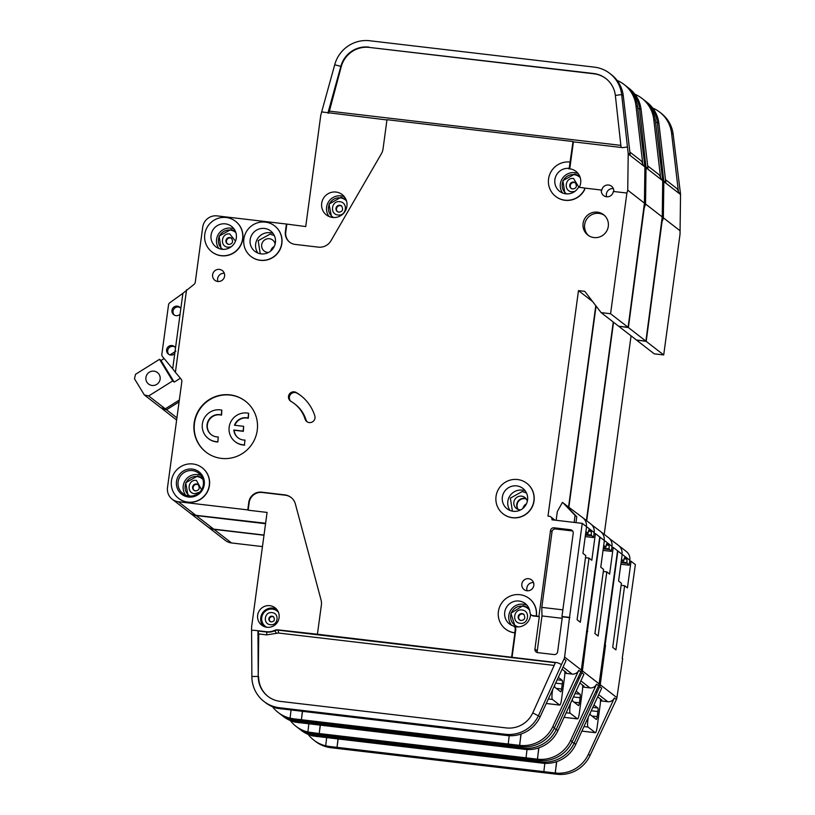 <?xml version="1.0" encoding="UTF-8"?>
<svg xmlns="http://www.w3.org/2000/svg" width="815" height="815" viewBox="0 0 815 815"><rect width="100%" height="100%" fill="white"/><g stroke="black" fill="none" stroke-linecap="round" stroke-linejoin="round"><path stroke-width="1.22" d="M582.654 687.045L589.938 687.901A6.439 6.316 127.8 0 0 596.57 684.152L570.632 740.397A32.213 31.581 -52.2 0 1 537.513 759.183L538.715 747.885M579.883 683.001L584.019 686.21L582.644 686.057M320.326 725.33L319.215 733.541L537.391 759.173L538.919 747.813M586.576 631.105L587.34 631.197L600.044 537.187L604.373 540.539L600.767 567.22L603.589 569.41L594.909 633.561L598.129 636.067L606.808 571.906L609.62 574.086L613.226 547.405L617.556 550.767L599.117 683.856L582.419 670.898A6.439 6.316 127.8 0 1 581.869 672.752L583.886 674.311L557.959 730.566A32.213 31.581 127.8 0 1 524.829 749.352L295.213 722.161A32.213 31.581 127.8 0 1 283.365 716.497L281.756 715.244A32.213 31.581 127.8 0 1 280.808 714.48M320.183 725.309L319.215 733.541L307.887 732.002A32.213 31.581 -52.2 0 1 296.039 726.328L297.648 727.581A32.213 31.581 127.8 0 0 313.103 733.887L539.123 760.436A32.213 31.581 127.8 0 0 572.242 741.65L598.577 685.71A6.439 6.316 127.8 0 0 599.117 683.856M527.02 749.525L526.032 757.838M578.059 677.774L579.302 678.335L556.35 729.313A32.213 31.581 127.8 0 1 523.22 748.099L297.21 721.55A32.213 31.581 127.8 0 1 281.756 715.244M264.019 535.048L213.713 529.139L196.201 515.559L265.547 523.709M290.354 720.572A32.213 31.581 -52.2 0 0 296.039 726.328M307.887 731.992L308.834 723.975M557.959 730.566L554.19 728.345M196.201 515.559A12.887 12.633 127.8 0 1 189.875 512.92M596.071 306.043L568.87 507.175M618.768 326.224L628.396 327.559L645.898 341.139L662.249 216.953L645.541 203.995L646.02 167.768A6.439 6.316 -52.2 0 0 645.979 166.943L645.256 160.81L644.268 160.942M644.38 206.816L628.396 327.559M213.713 529.139A12.887 12.633 127.8 0 1 207.53 526.622L190.027 513.032M618.931 326.438L636.444 340.028L645.898 341.139M613.247 322.037L586.413 520.54M582.419 670.898L587.34 631.197M579.302 678.335L581.869 672.752M587.737 631.513L586.535 631.37M606.808 571.906L603.304 571.488M613.226 547.405L611.892 547.252M637.788 108.609L639.49 108.375L645.256 160.81M626.654 86.543A32.213 31.581 127.8 0 1 627.632 87.266A32.213 31.581 127.8 0 1 639.49 108.375L641.099 109.628A32.213 31.581 127.8 0 0 629.241 88.509L627.632 87.266M645.979 166.943L647.986 168.501L641.099 109.628M647.681 165.883L658.296 174.115A6.439 6.316 127.8 0 1 660.67 178.342L653.773 119.459A32.213 31.581 -52.2 0 0 641.914 98.35L643.524 99.593A32.213 31.581 127.8 0 1 655.382 120.712L662.677 179.901A6.439 6.316 127.8 0 1 662.717 180.726L646.02 167.768M641.914 98.35A32.213 31.581 -52.2 0 0 634.926 94.265M644.706 206.857L645.541 203.995M662.249 216.953L662.717 180.726M594.237 530.29L594.196 533.448M179.086 401.897L166.515 409.762L162.144 408.763L161.676 407.999M162.144 408.763L176.631 420M591.761 524.84L600.543 531.502A9.668 9.474 127.8 0 1 604.159 540.314L604.149 540.365M603.711 545.459L605.902 547.16L605.993 546.519A3.219 0.55 -83.3 0 1 606.869 543.707A3.219 0.55 -83.3 0 1 606.9 543.717L608.958 545.317A3.219 0.55 -83.3 0 1 609.009 548.862L611.342 551.368L612.014 546.396A9.668 9.474 -52.2 0 0 608.398 537.594M572.425 699.178A3.219 0.55 96.7 0 0 572.65 701.073L578.487 705.596A3.219 0.55 96.7 0 0 578.538 705.627A3.219 0.55 96.7 0 0 579.414 702.815L580.107 697.732L573.454 696.947M166.515 409.762L176.926 417.84M582.572 685.099A6.439 1.1 -83.3 0 1 582.338 691.049L579.333 713.278A6.439 1.1 -83.3 0 1 577.58 718.901A6.439 1.1 -83.3 0 1 577.468 718.85L570.225 713.237A6.439 1.1 -83.3 0 1 570.082 706.096L570.429 703.508M608.958 545.317L606.268 545.001M575.003 693.575L580.025 694.166L576.134 691.14M580.025 694.166A3.219 0.55 -83.3 0 1 580.107 697.732M605.902 547.16L603.518 546.875M608.927 549.504L603.253 548.831M611.342 551.368L603.039 550.4M345.794 199.043L340.976 197.301L329.036 204.107L331.623 217.31M528.782 607.939L523.149 605.616L510.883 613.196L515.192 626.715M579.536 175.836L574.718 174.104L562.9 180.655L564.948 193.705M274.339 235.576L270.02 234.139L258.192 240.69L260.24 253.74M235.24 230.981L230.92 229.545L219.092 236.106L221.15 249.156M526.51 492.994L522.191 491.557L510.363 498.118L512.411 511.168M202.232 477.641L197.597 476.021L185.698 482.724L188.082 495.877M266.8 627.265A9.668 9.474 127.8 0 1 265.272 626.297L265.782 626.684A9.668 9.474 -52.2 0 0 266.546 627.224M180.849 308.508L180.074 314.223A4.829 4.737 127.8 0 1 172.291 309.13A4.829 4.737 127.8 0 1 180.849 308.508L182.906 293.308L169.856 302.711A3.219 3.158 -52.2 0 0 168.522 304.922L161.859 354.23A3.219 3.158 -52.2 0 0 162.552 356.685L172.699 368.808L174.746 353.608A4.829 4.737 127.8 0 1 166.963 348.514A4.829 4.737 127.8 0 1 175.52 347.893L174.746 353.608M180.156 307.571A4.829 4.737 -52.2 0 0 174.298 315.13M174.838 346.956A4.829 4.737 -52.2 0 0 168.98 354.515M261.065 253.873A12.887 12.633 -52.2 0 0 270.682 230.981A12.887 12.633 -52.2 0 0 251.071 236.381A12.887 12.633 -52.2 0 0 261.065 253.873M221.975 249.278A12.887 12.633 -52.2 0 0 231.592 226.387A12.887 12.633 -52.2 0 0 211.982 231.786A12.887 12.633 -52.2 0 0 221.975 249.278M218.226 436.932L217.88 441.964L218.226 436.932A11.278 11.053 127.8 0 1 207.886 421.559A11.278 11.053 127.8 0 1 221.201 414.927L221.507 415.161A11.278 11.053 -52.2 0 0 211.38 434.772M217.574 441.73A16.106 15.791 127.8 0 1 203.495 419.766A16.106 15.791 127.8 0 1 221.853 410.128L221.507 415.161M217.88 441.964A16.106 15.791 127.8 0 1 208.569 438.704L208.263 438.47M244.378 444.878L245.03 440.08L244.378 444.878A16.106 15.791 127.8 0 1 230.299 422.914A16.106 15.791 127.8 0 1 248.646 413.276L248.3 418.309A11.278 11.053 -52.2 0 0 234.852 425.287M244.683 445.112A16.106 15.791 127.8 0 1 235.362 441.852L235.066 441.618M245.03 440.08A11.278 11.053 127.8 0 1 233.834 430.004L234.139 430.238A11.278 11.053 -52.2 0 0 238.174 437.92M188.479 497.018A14.171 13.896 -52.2 0 0 204.239 484.67A14.171 13.896 -52.2 0 0 192.258 469.073A14.171 13.896 -52.2 0 0 176.498 481.41A14.171 13.896 -52.2 0 0 188.479 497.018M188.999 496.019A12.887 12.633 -52.2 0 0 198.616 473.138A12.887 12.633 -52.2 0 0 179.005 478.537A12.887 12.633 -52.2 0 0 188.999 496.019M513.236 511.29A12.887 12.633 -52.2 0 0 522.853 488.409A12.887 12.633 -52.2 0 0 503.252 493.809A12.887 12.633 -52.2 0 0 513.236 511.29M333.457 217.534A10.636 10.422 127.8 0 1 332.917 217.136L332.408 216.749A10.636 10.422 127.8 0 1 340.344 197.862A10.636 10.422 127.8 0 1 346.507 200.898M333.59 217.534A10.636 10.422 127.8 0 1 332.408 216.749M518.472 626.929A10.636 10.422 127.8 0 1 511.443 612.717A10.636 10.422 127.8 0 1 529.679 610.415M517.78 626.949A10.636 10.422 127.8 0 1 515.09 625.451L514.581 625.064M270.733 251A6.928 6.785 127.8 0 1 274.288 246.415M566.16 193.542L566.619 193.899A10.636 10.422 127.8 0 1 574.086 174.665A10.636 10.422 127.8 0 1 580.249 177.69M268.563 252.446A6.928 6.785 127.8 0 1 262.175 243.002A6.928 6.785 127.8 0 1 275.154 243.96M518.208 509.467A6.928 6.785 127.8 0 1 526.307 499.024M222.841 249.349A10.636 10.422 127.8 0 1 230.288 230.105A10.636 10.422 127.8 0 1 235.861 232.581M526.174 498.841A6.928 6.785 -52.2 0 0 517.994 509.385M520.734 509.864A6.928 6.785 127.8 0 1 514.346 500.43A6.928 6.785 127.8 0 1 527.325 501.378M273.718 616.965A2.903 2.842 -52.2 0 0 270.183 621.519M341.821 206.164A3.515 3.443 -52.2 0 0 337.532 211.696M189.854 496.091A10.636 10.422 127.8 0 1 189.538 495.856L189.029 495.459A10.636 10.422 127.8 0 1 196.965 476.581A10.636 10.422 127.8 0 1 202.904 479.393M189.946 496.091A10.636 10.422 127.8 0 1 189.029 495.459M152.059 385.454A7.243 7.101 -52.2 0 0 157.468 372.577A7.243 7.101 -52.2 0 0 146.435 375.613A7.243 7.101 -52.2 0 0 152.059 385.454M523.994 614.479A3.515 3.443 -52.2 0 0 519.705 620.001M575.563 182.968A3.515 3.443 -52.2 0 0 571.284 188.489M231.766 238.408A3.515 3.443 -52.2 0 0 227.487 243.94M198.442 484.884A3.515 3.443 -52.2 0 0 194.153 490.406M265.272 626.297A9.668 9.474 127.8 0 1 272.485 609.131A9.668 9.474 127.8 0 1 278.435 612.269M514.041 626.378L514.601 626.806A3.219 3.158 127.8 0 1 515.773 629.72L515.223 629.292A3.219 3.158 127.8 0 0 513.124 625.889A12.887 12.633 127.8 0 1 519.043 601.032A12.887 12.633 127.8 0 1 530.025 612.646A3.219 3.158 127.8 0 0 532.776 615.549L533.326 615.977A3.219 3.158 127.8 0 1 531.777 615.345L531.227 614.918M530.606 614.266A12.887 12.633 127.8 0 1 514.153 626.46M606.075 78.698A25.774 25.265 -52.2 0 0 593.911 73.798L593.514 73.493A25.774 25.265 127.8 0 1 605.871 78.535A25.774 25.265 127.8 0 1 615.356 95.426L621.672 94.56L627.448 146.985L622.701 147.637L573.414 141.851L569.93 167.635A1.284 1.263 127.8 0 1 568.605 168.766A12.887 12.633 127.8 0 1 579.271 187.348M570.062 162.063L569.369 167.207A1.284 1.263 127.8 0 1 568.055 168.338A12.887 12.633 -52.2 0 0 559.589 191.301A12.887 12.633 -52.2 0 0 578.538 187.256L583.459 187.837A1.284 1.263 127.8 0 1 584.406 189.681A19.326 18.949 127.8 0 1 555.647 196.395A19.326 18.949 127.8 0 1 570.062 162.063L573.006 141.535L386.993 119.693L383.04 148.9A12.887 12.633 127.8 0 1 381.4 153.689L331.002 240.71A12.887 12.633 127.8 0 1 318.319 247.139L295.183 244.418A11.593 11.369 127.8 0 1 285.372 231.654L286.411 224.033L305.727 226.57L320.753 115.404A3.219 3.158 127.8 0 1 320.835 114.996L321.66 111.92L386.962 119.948M336.014 192.055A12.887 12.633 127.8 0 1 346.008 209.537A12.887 12.633 127.8 0 1 326.397 214.936A12.887 12.633 127.8 0 1 336.014 192.055M526.877 483.377A19.326 18.949 127.8 0 1 526.959 483.427A19.326 18.949 127.8 0 1 512.533 517.759A19.326 18.949 127.8 0 1 503.263 513.98A19.326 18.949 127.8 0 1 503.191 513.919M512.38 517.647A19.326 18.949 127.8 0 1 497.395 491.414A19.326 18.949 127.8 0 1 526.806 483.315A19.326 18.949 127.8 0 1 512.38 517.647M219.418 269.398A6.123 6 127.8 0 1 224.166 277.711A6.123 6 127.8 0 1 214.854 280.279A6.123 6 127.8 0 1 219.418 269.398M202.293 467.83A19.326 18.949 127.8 0 1 202.364 467.892A19.326 18.949 127.8 0 1 187.939 502.223A19.326 18.949 127.8 0 1 178.668 498.434A19.326 18.949 127.8 0 1 178.597 498.373M187.786 502.101A19.326 18.949 127.8 0 1 172.8 475.868A19.326 18.949 127.8 0 1 202.212 467.769A19.326 18.949 127.8 0 1 187.786 502.101M230.003 394.868A32.213 31.581 127.8 0 1 245.447 401.184A32.213 31.581 127.8 0 1 254.983 438.582A32.213 31.581 127.8 0 1 221.415 458.397A32.213 31.581 127.8 0 1 205.961 452.091A32.213 31.581 127.8 0 1 196.425 414.682A32.213 31.581 127.8 0 1 230.003 394.868M245.6 401.296A32.213 31.581 -52.2 0 0 230.299 395.102A32.213 31.581 -52.2 0 0 196.772 414.825A32.213 31.581 -52.2 0 0 206.114 452.203M597.415 212.165A12.887 12.633 127.8 0 1 607.399 229.647A12.887 12.633 127.8 0 1 587.798 235.046A12.887 12.633 127.8 0 1 597.415 212.165M604.373 215.343A12.887 12.633 -52.2 0 0 588.624 235.647M235.617 221.354A19.326 18.949 127.8 0 1 235.688 221.415A19.326 18.949 127.8 0 1 221.262 255.747A19.326 18.949 127.8 0 1 211.992 251.957A19.326 18.949 127.8 0 1 211.92 251.906M221.109 255.625A19.326 18.949 127.8 0 1 206.124 229.402A19.326 18.949 127.8 0 1 235.535 221.303A19.326 18.949 127.8 0 1 221.109 255.625M528.64 578.701A6.123 6 127.8 0 1 533.387 587.004A6.123 6 127.8 0 1 524.065 589.571A6.123 6 127.8 0 1 528.64 578.701M290.955 401.367A5.155 5.053 127.8 0 1 294.246 391.842A5.155 5.053 127.8 0 1 296.171 392.473A42.523 41.687 127.8 0 1 300.755 395.56A42.523 41.687 127.8 0 1 314.804 415.874A5.155 5.053 127.8 0 1 306.776 421.559A5.155 5.053 127.8 0 1 305.075 419.093A32.213 31.581 -52.2 0 0 294.429 403.71A32.213 31.581 -52.2 0 0 290.955 401.367M301.204 395.917A42.523 41.687 -52.2 0 0 297.068 393.176A5.155 5.053 -52.2 0 0 290.873 401.326M274.706 225.949A19.326 18.949 127.8 0 1 260.362 260.342A19.326 18.949 127.8 0 1 251.01 256.491M260.209 260.219A19.326 18.949 127.8 0 1 245.223 233.987A19.326 18.949 127.8 0 1 274.635 225.887A19.326 18.949 127.8 0 1 260.209 260.219M592.668 301.611L578.477 290.609L584.783 291.352L601.124 312.624L610.578 313.734L626.898 193.043L613.338 191.454A6.123 6 127.8 0 1 603.599 195.58A6.123 6 127.8 0 1 601.358 190.038L601.765 190.353A6.123 6 127.8 0 1 611.505 186.217A6.123 6 127.8 0 1 613.777 191.505M613.349 188.632A6.123 6 -52.2 0 0 606.686 196.792M529.251 598.516A19.326 18.949 127.8 0 1 529.322 598.577A19.326 18.949 127.8 0 1 536.392 616.069L532.776 615.549M515.223 629.292L514.754 632.786A19.326 18.949 127.8 0 1 499.758 606.564A19.326 18.949 127.8 0 1 536.239 615.957M269.846 605.677A10.952 10.738 127.8 0 1 278.333 620.541A10.952 10.738 127.8 0 1 261.666 625.125A10.952 10.738 127.8 0 1 269.846 605.677M564.846 673.231L572.13 674.087A6.439 6.316 127.8 0 0 578.752 670.327L552.825 726.583A32.213 31.581 -52.2 0 1 519.705 745.368L520.907 734.07M562.065 669.186L566.211 672.395L564.836 672.243M302.518 711.515L301.397 719.727L519.573 745.358L521.111 733.999M536.392 616.069L538.919 616.364L550.512 530.616A3.219 3.158 127.8 0 1 554.098 527.804L570.49 529.73A3.219 3.158 127.8 0 1 573.21 533.275L561.963 616.497L569.522 617.383L582.236 523.362L586.566 526.724L582.959 553.405L585.771 555.586L577.101 619.746L580.321 622.242L588.99 558.092L591.812 560.272L595.419 533.591L599.748 536.953L581.309 670.042L564.601 657.084A6.439 6.316 127.8 0 1 564.062 658.938L566.079 660.496L540.141 716.752A32.213 31.581 127.8 0 1 507.022 735.538L277.406 708.347A32.213 31.581 127.8 0 1 265.558 702.673L263.948 701.43A32.213 31.581 127.8 0 1 251.876 676.511L258.233 676.409L257.947 630.739L254.341 630.311L251.58 630.362L251.876 676.511M302.375 711.495L301.397 719.727L293.685 718.82L290.079 718.178L291.026 710.16M581.309 670.042A6.439 6.316 127.8 0 1 580.769 671.896L554.434 727.836A32.213 31.581 127.8 0 1 521.315 746.622L295.295 720.073A32.213 31.581 127.8 0 1 279.84 713.757L278.231 712.514A32.213 31.581 -52.2 0 0 290.079 718.178M509.202 735.711L508.224 744.024M265.619 523.25L195.906 515.324L178.393 501.745L247.76 509.895L248.789 502.264A11.593 11.369 127.8 0 1 261.686 492.168L284.822 494.888A12.887 12.633 127.8 0 1 295.397 504.047L321.059 600.003A12.887 12.633 127.8 0 1 321.375 605.025L317.422 634.233L557.44 662.687L561.494 664.52L538.532 715.499A32.213 31.581 127.8 0 1 505.412 734.284L279.392 707.736A32.213 31.581 127.8 0 1 263.948 701.43M251.58 630.362L251.591 627.193A3.219 3.158 -52.2 0 1 251.621 626.766L267.076 512.421L248.157 510.2L249.186 502.58A11.593 11.369 -52.2 0 1 262.084 492.474L261.686 492.168M254.341 630.311L266.322 631.727A15.465 15.159 -52.2 0 0 274.523 630.413A6.439 6.316 127.8 0 1 277.946 629.863L317.422 634.233M291.2 497.568A12.887 12.633 -52.2 0 0 285.219 495.194L262.084 492.474M272.546 706.758A32.213 31.581 -52.2 0 0 278.231 712.514M554.149 665.417L278.404 633.021L266.78 634.885L258.742 633.948L258.233 676.409A25.774 25.265 127.8 0 0 267.89 696.336A25.774 25.265 127.8 0 0 280.258 701.379L506.278 727.927A25.774 25.265 127.8 0 0 532.766 712.901L540.141 716.752M557.44 662.687L555.484 662.463L532.766 712.901M258.742 633.948L257.947 630.739M584.141 188.153A1.284 1.263 127.8 0 1 584.559 189.793A19.326 18.949 127.8 0 1 555.789 196.517A19.326 18.949 127.8 0 1 555.718 196.456M182.906 293.308L193.929 284.466A3.219 3.158 127.8 0 0 195.264 282.255L202.721 227.11A12.887 12.633 127.8 0 1 217.045 215.883L286.411 224.033M186.554 289.773L175.398 372.292L172.699 368.808M178.393 501.745A12.887 12.633 127.8 0 1 167.503 487.553L181.827 381.593A3.219 3.158 127.8 0 0 181.124 379.138L175.398 372.292M511.637 657.043L514.897 632.909A19.326 18.949 127.8 0 1 505.626 629.119A19.326 18.949 127.8 0 1 505.555 629.068M582.236 523.362L551.969 519.807A3.219 3.158 -52.2 0 0 549.249 516.262L547.986 516.119L578.477 290.609M601.358 190.038L583.927 187.99M195.906 515.324A12.887 12.633 127.8 0 1 189.722 512.798L172.22 499.218M629.873 152.069L640.488 160.3A6.439 6.316 127.8 0 1 642.852 164.518L635.965 105.644A32.213 31.581 -52.2 0 0 624.107 84.526L625.716 85.779A32.213 31.581 127.8 0 1 637.575 106.897L644.869 166.087A6.439 6.316 127.8 0 1 644.909 166.912L628.212 153.954L627.733 190.18L644.431 203.139L628.09 327.324L618.636 326.204L601.124 312.624M595.785 305.676L568.575 506.94M564.601 657.084L569.522 617.383M561.494 664.52L564.062 658.938M569.93 617.699L562.36 616.802L557.643 651.745A3.219 3.158 127.8 0 1 554.057 654.547L537.666 652.621A3.219 3.158 127.8 0 1 534.935 649.076L539.316 616.68L533.326 615.977M515.773 629.72L512.044 657.359M588.99 558.092L585.496 557.674M595.419 533.591L594.084 533.438M258.64 676.715A25.774 25.265 -52.2 0 0 268.094 696.489M278.333 612.024A9.668 9.474 -52.2 0 0 277.63 611.413L277.12 611.026M327.925 113.01L340.853 66.341L334.71 64.793A32.213 31.581 127.8 0 1 369.725 40.75L594.369 67.136A32.213 31.581 127.8 0 1 609.814 73.442A32.213 31.581 127.8 0 1 621.672 94.56L623.281 95.813A32.213 31.581 127.8 0 0 611.433 74.695L609.814 73.442M593.514 73.493L369.266 47.413A25.774 25.265 -52.2 0 0 341.251 66.647L329.392 111.135L620.857 145.376M341.251 66.647L340.853 66.341A25.774 25.265 127.8 0 1 368.869 47.107M628.212 153.954A6.439 6.316 -52.2 0 0 628.161 153.128L630.178 154.687L623.281 95.813M624.107 84.526A32.213 31.581 -52.2 0 0 617.118 80.451M286.809 224.349L285.78 231.969A11.593 11.369 -52.2 0 0 289.824 242.31M334.71 64.793L321.66 111.92M593.911 73.798L369.266 47.413M615.356 95.426L621.081 147.454M627.448 146.985L628.161 153.128M626.898 193.043L627.733 190.18M644.431 203.139L644.909 166.912M180.074 314.223L175.52 347.893M562.156 618.31L541.975 615.936L537.248 650.869A3.219 3.158 -52.2 0 0 537.503 652.601M541.975 615.936L541.802 607.379L562.859 609.844M572.701 531.064A3.219 3.158 -52.2 0 0 571.998 530.901L555.606 528.976A3.219 3.158 -52.2 0 0 552.02 531.777L541.802 607.379M610.578 313.734L628.09 327.324M305.075 419.093L305.982 419.796A32.213 31.581 -52.2 0 0 295.336 404.413L294.429 403.71M305.982 419.796A5.155 5.053 -52.2 0 0 307.255 421.885M533.519 582.582A6.123 6 -52.2 0 0 527.152 590.783M224.298 273.29A6.123 6 -52.2 0 0 217.941 281.491M328.323 113.326L329.392 111.135M585.904 531.645L588.094 533.346L588.175 532.704A3.219 0.55 -83.3 0 1 589.062 529.893A3.219 0.55 -83.3 0 1 589.092 529.903L591.14 531.492A3.219 0.55 -83.3 0 1 591.201 535.048L593.524 537.554L594.196 532.582A9.668 9.474 -52.2 0 0 590.661 523.841L582.817 517.749A9.668 9.474 127.8 0 0 582.735 517.688L562.411 502.437L557.338 511.525L556.156 520.306M574.127 522.415L575.064 515.426L576.775 516.751L575.981 522.629M172.678 380.941L148.707 395.947L144.337 394.949L134.465 378.72L135.545 374.309L159.516 359.303L172.678 380.941L174.186 382.113L161.024 360.474L159.516 359.303M144.337 394.949L160.942 407.826L165.302 408.824L179.331 400.043M202.069 478.66L202.568 479.057A10.636 10.422 127.8 0 1 202.874 479.302M582.817 517.749A9.668 9.474 127.8 0 1 586.352 526.5L586.342 526.551M554.618 685.354A3.219 0.55 96.7 0 0 554.842 687.259L560.669 691.782A3.219 0.55 96.7 0 0 560.73 691.803A3.219 0.55 96.7 0 0 561.606 689.001L562.289 683.917L555.636 683.133M148.707 395.947L165.302 408.824M161.024 360.474L164.11 358.539M169.917 354.912L175.857 351.194M180.38 378.241L174.186 382.113M522.904 508.428A6.928 6.785 127.8 0 1 526.459 503.833M579.19 176.743L579.689 177.13A10.636 10.422 127.8 0 1 580.209 177.568M564.764 671.275A6.439 1.1 -83.3 0 1 564.53 677.234L561.525 699.464A6.439 1.1 -83.3 0 1 559.762 705.087A6.439 1.1 -83.3 0 1 559.661 705.036L552.417 699.413A6.439 1.1 -83.3 0 1 552.264 692.281L552.621 689.694M591.14 531.492L588.461 531.176M557.195 679.761L562.218 680.352L558.316 677.326M562.218 680.352A3.219 0.55 -83.3 0 1 562.289 683.917M564.438 503.802L576.775 516.751M588.094 533.346L585.71 533.061M591.109 535.679L585.445 535.017M593.524 537.554L585.231 536.586M527.621 608.265L528.12 608.652A10.636 10.422 127.8 0 1 529.577 610.038M575.064 515.426L562.727 502.478M233.834 430.004L243.043 431.094L243.685 426.327L234.476 425.247A11.278 11.053 127.8 0 1 248.005 418.075L248.646 413.276M221.201 414.927L221.853 410.128M345.448 199.95L345.947 200.337A10.636 10.422 127.8 0 1 346.467 200.765M243.685 426.327L243.339 431.329L234.139 430.238M556.523 761.699L555.321 772.997A32.213 31.581 127.8 0 0 588.44 754.221L614.378 697.966A6.439 6.316 -52.2 0 1 607.756 701.715L600.461 700.859M600.461 699.871L601.827 700.034L597.69 696.825M571.998 742.159L574.157 743.137A32.213 31.581 127.8 0 1 541.038 761.913L315.018 735.364A32.213 31.581 127.8 0 1 299.563 729.058L301.173 730.311A32.213 31.581 -52.2 0 0 313.021 735.976L542.647 763.166A32.213 31.581 -52.2 0 0 575.767 744.38L601.694 688.125L599.687 686.566A6.439 6.316 127.8 0 0 600.227 684.712L616.924 697.671A6.439 6.316 127.8 0 1 616.385 699.525L614.378 697.966M556.737 761.638L555.198 772.987L337.023 747.355L338.133 739.144M543.85 771.652L544.827 763.349M326.642 737.789L325.694 745.807L329.301 746.448L337.023 747.355L337.991 739.124M616.385 699.525L590.05 755.464A32.213 31.581 127.8 0 1 556.93 774.25L330.91 747.701A32.213 31.581 127.8 0 1 315.466 741.395L313.856 740.142A32.213 31.581 127.8 0 1 308.162 734.386M325.705 745.817A32.213 31.581 127.8 0 1 313.856 740.142M263.989 535.241L214.019 529.373A12.887 12.633 127.8 0 1 207.682 526.735M214.019 529.373L231.521 542.953L262.461 546.59M299.563 729.058A32.213 31.581 127.8 0 1 298.626 728.294M662.075 174.756L663.064 174.624L663.787 180.757A6.439 6.316 127.8 0 1 663.828 181.582L680.535 194.541L680.026 234.251L663.705 354.953L646.203 341.373L636.576 340.038M636.739 340.262L654.251 353.842L663.705 354.953M631.065 335.851L604.221 534.355M622.222 658.54L635.364 564.581L631.044 561.229L627.438 587.9L624.616 585.72L615.936 649.881L612.717 647.385L621.397 583.224L618.575 581.034L622.181 554.353L617.862 551.001L605.148 645.011L604.384 644.93M231.521 542.953A12.887 12.633 127.8 0 1 225.347 540.437L207.835 526.847M613.552 322.271L586.718 520.775M662.188 220.631L646.203 341.373M575.767 744.38L574.157 743.137L599.687 686.566M595.867 691.589L597.11 692.149M604.343 645.185L605.545 645.327L600.227 684.712M616.924 697.671L622.66 658.602M629.71 561.066L631.044 561.229M621.111 585.313L624.616 585.72M652.744 108.079A32.213 31.581 127.8 0 1 659.732 112.164L661.342 113.407A32.213 31.581 127.8 0 1 673.19 134.526L680.484 193.715A6.439 6.316 -52.2 0 1 680.535 194.541M659.732 112.164A32.213 31.581 127.8 0 1 671.58 133.273L678.477 192.157A6.439 6.316 -52.2 0 0 676.104 187.929L665.488 179.697M663.787 180.757L665.794 182.316L658.907 123.442A32.213 31.581 -52.2 0 0 647.049 102.323L645.439 101.08A32.213 31.581 127.8 0 1 657.298 122.189L655.596 122.423M644.471 100.357A32.213 31.581 127.8 0 1 645.439 101.08M680.056 230.767L663.349 217.809L663.828 181.582M663.349 217.809L662.524 220.671M663.064 174.624L657.298 122.189L658.907 123.442M612.014 547.262L612.045 544.104M621.967 554.18L621.967 554.129A9.668 9.474 -52.2 0 0 618.361 545.317L609.569 538.654M626.205 551.409A9.668 9.474 127.8 0 1 629.822 560.221L629.149 565.192L620.857 564.214M591.262 710.761L597.915 711.546L597.222 716.63A3.219 0.55 -83.3 0 1 596.346 719.441A3.219 0.55 -83.3 0 1 596.295 719.411L590.457 714.887A3.219 0.55 -83.3 0 1 590.233 712.993M587.085 719.818L587.89 719.92A6.439 1.1 96.7 0 0 588.033 727.051L595.276 732.665A6.439 1.1 96.7 0 0 595.388 732.716A6.439 1.1 96.7 0 0 597.14 727.102L600.156 704.863A6.439 1.1 96.7 0 0 600.39 698.913M621.519 559.273L623.709 560.975L621.325 560.689M629.149 565.192L626.817 562.676A3.219 0.55 96.7 0 0 626.766 559.131L624.718 557.542A3.219 0.55 96.7 0 0 624.677 557.531A3.219 0.55 96.7 0 0 623.801 560.333L623.709 560.975M624.076 558.815L626.766 559.131M593.941 704.955L597.843 707.98L592.821 707.389M597.915 711.546A3.219 0.55 96.7 0 0 597.843 707.98M587.89 719.92L588.236 717.322M626.735 563.318L621.061 562.645M580.871 680.861L589.938 687.901M311.493 732.634L313.103 733.887M537.513 759.183L539.123 760.436M524.829 749.352L523.22 748.099M297.21 721.55L298.82 722.803M572.242 741.65L570.632 740.397M596.57 684.152L598.577 685.71M662.677 179.901L660.67 178.342M653.773 119.459L655.382 120.712M612.014 546.396L604.159 540.314M574.086 702.184L579.414 702.815M577.58 718.901L564.062 717.312L577.468 718.85M566.16 712.758L570.225 713.237M569.278 706.004L570.082 706.096M603.345 548.2L609.009 548.862M344.419 196.802A12.887 12.633 -52.2 0 0 329.107 216.535M527.091 605.351A12.887 12.633 -52.2 0 0 511.637 625.278M578.161 173.595A12.887 12.633 -52.2 0 0 562.635 193.043M273.117 233.498A12.887 12.633 -52.2 0 0 257.937 253.078M234.027 228.913A12.887 12.633 -52.2 0 0 218.838 248.483M525.298 490.925A12.887 12.633 -52.2 0 0 510.109 510.506M200.918 475.471A12.887 12.633 -52.2 0 0 185.647 495.143M272.088 616.191A2.903 2.842 127.8 0 1 273.483 616.761C275.134 619.848 274.39 621.56 271.263 621.886L269.928 621.346A2.903 2.842 127.8 0 1 272.088 616.191M272.016 612.625C279.789 613.196 278.068 625.94 270.386 624.698C262.613 624.127 264.335 611.382 272.016 612.625M339.896 205.278A3.515 3.443 127.8 0 1 341.587 205.961C343.502 209.638 342.616 211.706 338.908 212.175L337.278 211.513A3.515 3.443 127.8 0 1 339.896 205.278M339.824 201.702C348.372 202.334 346.477 216.352 338.031 214.987C329.484 214.365 331.379 200.337 339.824 201.702M522.069 613.593A3.515 3.443 127.8 0 1 523.76 614.276C525.675 617.953 524.789 620.021 521.08 620.49L519.45 619.828A3.515 3.443 127.8 0 1 522.069 613.593M521.997 610.017C530.545 610.649 528.65 624.667 520.204 623.302C511.657 622.67 513.542 608.652 521.997 610.017M573.648 182.071A3.515 3.443 127.8 0 1 575.329 182.764C577.254 186.441 576.358 188.51 572.65 188.968L571.02 188.306A3.515 3.443 127.8 0 1 573.648 182.071M574.85 191.413L571.773 191.78C563.226 191.158 565.121 177.13 573.566 178.505L578.925 187.307M229.84 237.522A3.515 3.443 127.8 0 1 231.531 238.204C233.447 241.882 232.56 243.96 228.852 244.418L227.222 243.756A3.515 3.443 127.8 0 1 229.84 237.522M231.053 246.864L227.976 247.23C219.429 246.609 221.323 232.581 229.769 233.956L235.484 241.138M196.517 483.988A3.515 3.443 127.8 0 1 198.208 484.68C200.123 488.358 199.237 490.426 195.529 490.895L193.899 490.233A3.515 3.443 127.8 0 1 196.517 483.988M199.675 492.229L194.653 493.707C186.105 493.075 187.99 479.057 196.446 480.422L201.58 489.774M276.54 609.182A10.952 10.738 -52.2 0 0 263.347 626.195M563.053 667.047L572.13 674.087M293.685 718.82L295.295 720.073M519.705 745.368L521.315 746.622M507.022 735.538L505.412 734.284M279.392 707.736L281.002 708.989M554.434 727.836L552.825 726.583M578.752 670.327L580.769 671.896M266.322 631.727L266.719 632.033A15.465 15.159 -52.2 0 0 274.93 630.718L274.523 630.413M277.946 629.863L278.343 630.168A6.439 6.316 -52.2 0 0 274.93 630.718L276.356 633.357M278.404 633.021L278.343 630.168L555.372 662.717M266.78 634.885L266.719 632.033L258.345 631.055M569.93 167.635L569.369 167.207M644.869 166.087L642.852 164.518M635.965 105.644L637.575 106.897M550.512 530.616L552.02 531.777M537.248 650.869L534.935 649.076M555.606 528.976L554.098 527.804M570.49 529.73L571.998 530.901M296.171 392.473L297.068 393.176M568.055 168.338L568.605 168.766M195.478 490.905A3.515 3.443 127.8 0 1 193.899 490.233M228.801 244.429A3.515 3.443 127.8 0 1 227.222 243.756M572.599 188.978A3.515 3.443 127.8 0 1 571.02 188.306M521.029 620.5A3.515 3.443 127.8 0 1 519.45 619.828M338.857 212.185A3.515 3.443 127.8 0 1 337.278 211.513M594.196 532.582L586.352 526.5M556.278 688.369L561.606 689.001M271.212 621.896A2.903 2.842 127.8 0 1 269.928 621.346M546.264 703.467L559.661 705.036M548.352 698.944L552.417 699.413M551.47 692.19L552.264 692.281M585.527 534.375L591.201 535.048M607.756 701.715L598.679 694.675M542.647 763.166L541.038 761.913M316.627 736.617L315.018 735.364M330.91 747.701L329.301 746.448M555.321 772.997L556.93 774.25M588.44 754.221L590.05 755.464M673.19 134.526L671.58 133.273M678.477 192.157L680.484 193.715M621.967 554.129L629.822 560.221M597.222 716.63L591.894 716.008M583.978 726.573L588.033 727.051M581.89 731.096L595.276 732.665M621.152 562.014L626.817 562.676M608.479 537.655L600.624 531.563M555.015 520.174L550.797 516.893M559.762 705.087L546.254 703.498M618.432 545.378L626.287 551.47M595.388 732.716L581.879 731.126"/></g></svg>
